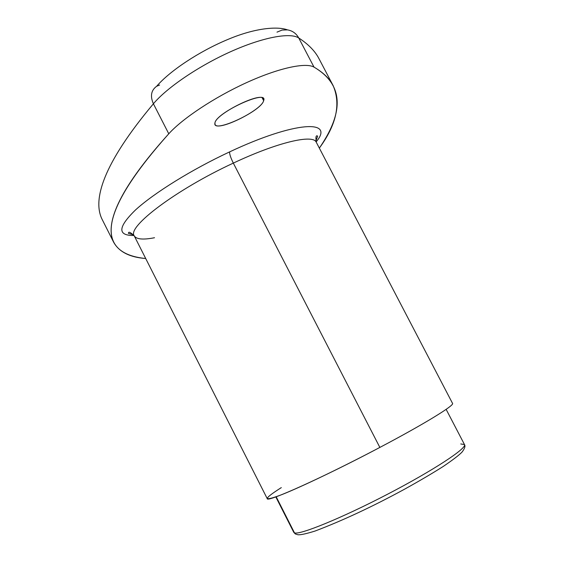<?xml version="1.0" encoding="UTF-8"?>
<svg xmlns="http://www.w3.org/2000/svg" width="563" height="563" viewBox="0 0 563 563"><rect width="100%" height="100%" fill="white"/><g stroke="black" fill="none" stroke-linecap="round" stroke-linejoin="round"><path stroke-width="0.84" d="M159.603 85.013L156.634 86.28C151.116 90.305 150.039 96.139 153.403 103.782C102.691 164.297 92.48 199.914 102.065 219.26C92.48 199.914 102.691 164.297 153.403 103.782L168.773 133.79C116.548 191.68 105.098 224.919 113.712 242.343C119.152 251.928 129.814 257.319 145.704 258.516C103.866 254.377 87.793 224.377 168.773 133.79C182.546 118.476 214.566 97.209 246.517 82.648C278.488 68.053 305.688 62.19 314.02 67.124C347.026 86.568 340.995 116.583 319.341 148.111C336.421 124.81 341.016 103.979 333.127 85.611C329.615 78.686 323.246 72.521 314.02 67.124L298.728 37.953C308.397 44.231 315.189 51.212 319.101 58.897C315.189 51.212 308.397 44.231 298.728 37.953C296.201 33.407 292.443 30.712 287.461 29.874L282.077 30.078L276.989 32.14M263.646 100.671C268.607 88.475 215.657 112.769 214.925 123.114C212.124 134.036 261.387 111.242 263.646 100.671L262.189 97.856L263.646 100.671L263.59 98.905C261.478 91.136 215.235 114.113 214.925 123.114L215.073 124.479C217.607 131.904 261.704 110.257 263.646 100.671M154.515 237.734C143.093 239.965 136.33 239.324 134.219 235.827C126.738 227.086 176.085 189.576 233.321 163.108C277.742 142.15 313.225 134.029 316.286 142.256L452.539 403.389C454.77 405.24 424.136 424.094 379.856 447.423L233.321 163.108C230.703 157.802 229.465 154.058 229.598 151.897C295.188 121.003 335.372 119.328 316.117 141.911C335.372 119.328 295.188 121.003 229.598 151.897C191.906 169.463 154.135 192.947 135.613 209.858C117.787 227.171 117.266 235.714 134.036 235.496C117.266 235.714 117.787 227.171 135.613 209.858C154.135 192.947 191.906 169.463 229.598 151.897C229.465 154.058 230.703 157.802 233.321 163.108C277.742 142.15 313.225 134.029 316.286 142.256C315.54 136.964 315.991 134.923 317.652 136.147L315.716 141.44M287.461 29.874C292.443 30.712 296.201 33.407 298.728 37.953C289.98 32.218 262.471 37.355 230.478 51.754C198.507 66.124 166.782 87.765 153.403 103.782C150.039 96.139 151.116 90.305 156.634 86.28C169.97 70.797 199.232 51.36 227.719 39.516C256.341 27.376 278.361 26.391 287.461 29.874M153.403 103.782C166.782 87.765 198.507 66.124 230.478 51.754C262.471 37.355 289.98 32.218 298.728 37.953L314.02 67.124C305.688 62.19 278.488 68.053 246.517 82.648C214.566 97.209 182.546 118.476 168.773 133.79L153.403 103.782M275.807 496.897L293.752 532.302L295.315 533.949L297.855 534.744C300.494 535.026 306.223 533.794 315.041 531.05C342.712 520.55 372.446 506.658 404.241 489.367C419.139 481.126 432.138 473.483 443.236 466.453C453.053 459.767 459.359 454.939 462.139 451.969C464.764 448.472 465.545 446.002 464.482 444.559C467.283 448.092 433.2 470.52 387.407 494.3C341.65 518.115 299.537 535.251 294.47 532.851L276.187 496.763L294.47 532.851L293.752 532.302L295.315 533.949L294.47 532.851C299.537 535.251 341.65 518.115 387.407 494.3C433.2 470.52 467.283 448.092 464.482 444.559L460.773 443.954M379.856 447.423C323.078 477.508 266.285 502.963 267.228 498.628L134.219 235.827C126.738 227.086 176.085 189.576 233.321 163.108L379.856 447.423C342.22 467.304 301.529 486.826 281.831 494.617C262.872 501.788 262.696 499.451 281.31 487.614M102.065 219.26L113.712 242.343M319.101 58.897L333.127 85.611M464.482 444.559L446.135 409.357M133.635 234.884L128.455 233.378C128.406 231.316 130.327 232.132 134.219 235.827"/></g></svg>
